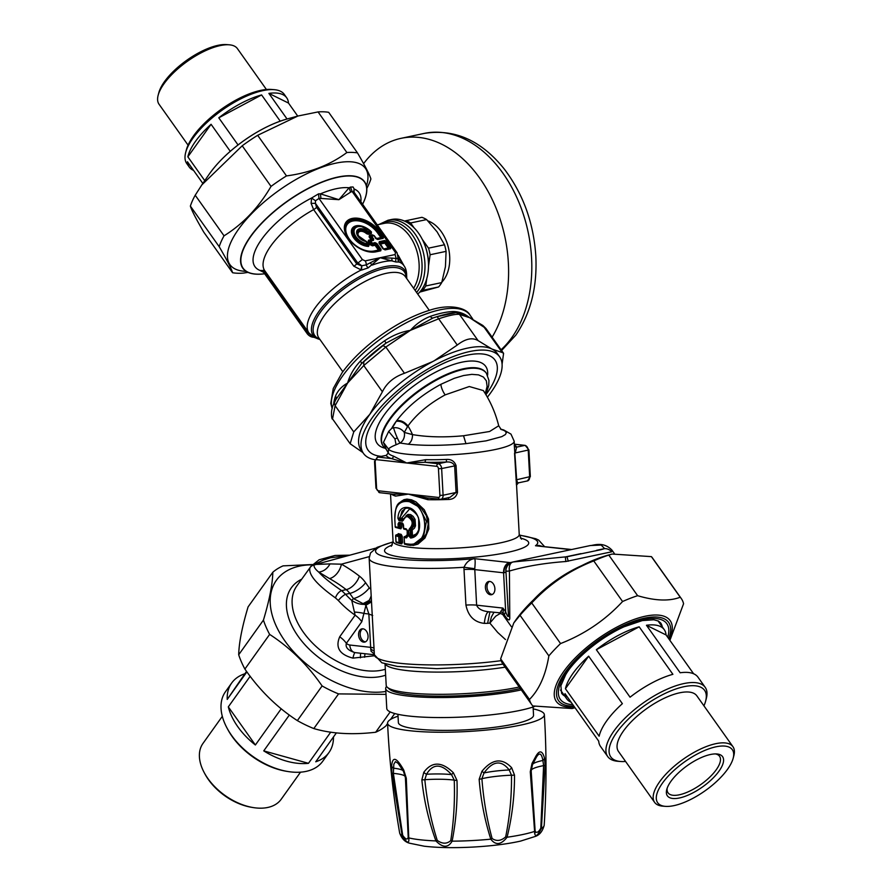 <?xml version="1.0" encoding="UTF-8"?>
<svg xmlns="http://www.w3.org/2000/svg" width="892" height="892" viewBox="0 0 892 892"><rect width="100%" height="100%" fill="white"/><g stroke="black" fill="none" stroke-linecap="round" stroke-linejoin="round"><path stroke-width="1.34" d="M521.263 689.884A78.507 12.633 176.9 0 1 435.564 697.533A78.507 12.633 176.9 0 1 385.69 688.49A78.507 12.633 176.9 0 1 386.57 686.439M534.609 706.464A78.507 12.633 176.9 0 1 446.758 717.525A78.507 12.633 176.9 0 1 386.771 708.493L385.69 688.49M533.093 706.988L533.539 715.261A67.681 10.894 176.9 0 1 466.549 729.801A67.681 10.894 176.9 0 1 398.378 722.587L397.932 714.302M492.105 838.48C486.865 819.28 483.464 799.343 481.903 778.694A36.093 5.809 176.9 0 1 511.495 775.193A4.516 0.747 -178.9 0 0 514.506 775.103C514.595 796.01 512.12 816.715 507.069 837.242L505.675 836.874C501.014 840.978 496.487 841.513 492.105 838.48A4.516 1.528 -20.9 0 1 490.801 839.171C495.64 845.538 501.059 844.902 507.069 837.242A72.375 11.652 176.9 0 0 534.598 831.4L534.698 833.563A4.516 3.992 -26.7 0 0 535.367 831.656L535.111 830.642A4.516 2.185 -7.7 0 1 534.598 831.4L530.283 771.758L532.011 763.441L536.003 756.026C539.571 749.949 542.392 750.607 544.488 758.01L545.112 765.303L541.422 828.434A4.516 0.569 -171.6 0 0 540.808 828.155L543.607 765.615L545.123 765.303M533.193 708.872A78.507 12.633 176.9 0 1 544.354 714.659A78.507 12.633 176.9 0 1 534.509 721.45A78.507 12.633 176.9 0 1 446.602 732.209A78.507 12.633 176.9 0 1 387.574 723.156A78.507 12.633 176.9 0 1 397.419 716.399A78.507 12.633 176.9 0 1 398.033 716.187M479.16 779.285L481.948 771.268L484.033 772.94L481.903 778.694A4.516 0.97 -6 0 1 479.16 779.285C480.81 800.024 484.69 819.982 490.801 839.171A72.375 11.652 176.9 0 1 452.11 841.167C448.13 848.002 442.744 847.913 435.932 840.922C428.729 821.041 424.023 800.704 421.849 779.887A4.516 0.736 -7.3 0 0 424.826 779.675A36.093 5.809 176.9 0 1 454.251 780.121C454.965 800.804 453.794 820.974 450.75 840.621C446.803 844.077 442.309 844.01 437.258 840.409C431.003 820.64 426.855 800.392 424.826 779.675L426.51 774.245C433.055 763.307 441.406 763.429 451.53 774.624L454.251 780.121A4.516 0.97 179.7 0 0 456.994 780.433C457.629 801.206 456.002 821.443 452.11 841.167A4.516 1.561 -165.7 0 1 450.75 840.621M534.698 833.563C535.49 837.298 537.731 835.592 541.422 828.434A72.375 11.652 176.9 0 0 544.187 825.212C542.548 831.467 539.426 835.258 534.821 836.573L520.616 841.089C507.593 843.999 491.849 845.984 473.396 847.043C454.218 848.058 437.827 847.779 424.213 846.207L410.331 843.364C405.436 842.461 401.879 839.015 399.672 833.039A72.375 11.652 176.9 0 0 402.147 835.626L391.911 773.219L391.655 765.905C392.547 755.959 396.572 757.353 403.742 770.064L406.284 778.17L408.759 837.9C409.372 844.222 407.165 843.453 402.147 835.626A4.516 0.602 -14.1 0 1 402.693 835.291L393.372 773.375L393.829 764.21L395.446 761.623L398.155 763.362L403.463 771.335M405.403 777.69L408.213 837.198C407.421 840.141 405.581 839.506 402.693 835.291M544.488 758.01A4.516 3.557 166.7 0 1 542.894 760.463L543.607 765.615A36.093 5.809 176.9 0 0 531.175 770.331M532.457 764.779L536.025 757.865C539.225 752.023 541.511 752.893 542.894 760.463A34.587 5.564 176.9 0 0 532.78 764.109M530.283 771.758A4.516 1.048 -2.9 0 0 531.197 771.067A4.516 1.048 -2.9 0 0 531.186 771.011L532.323 765.057A4.516 1.907 24.5 0 0 532.413 764.923A4.516 1.907 24.5 0 0 532.011 763.441M535.367 831.656C536.917 833.161 538.723 831.991 540.808 828.155M535.111 830.642L531.186 771.123M437.258 840.409L435.932 840.922A72.375 11.652 176.9 0 1 408.759 837.9A4.516 2.185 -179.2 0 1 408.213 837.198M514.506 775.103L511.673 767.756A4.516 2.319 136.3 0 1 509.198 769.963A34.587 5.564 176.9 0 0 484.033 772.94C492.919 760.764 501.304 759.772 509.198 769.963L511.495 775.193C511.729 795.987 509.789 816.548 505.675 836.874M453.37 772.751L451.53 774.624A34.587 5.564 176.9 0 0 426.51 774.245A4.516 2.397 37 0 1 423.812 772.294C431.984 761.277 441.841 761.422 453.37 772.751L456.994 780.433M421.849 779.887L423.812 772.294M406.284 778.17A4.516 1.048 176.5 0 1 405.392 777.601A4.516 1.048 176.5 0 1 405.403 777.512M403.742 770.064A4.516 1.962 150.3 0 0 403.541 771.524A4.516 1.962 150.3 0 0 403.675 771.714M391.655 765.905A4.516 3.568 5.2 0 0 393.45 768.19A34.587 5.564 176.9 0 1 402.95 770.51M391.911 773.219L393.372 773.375A36.093 5.809 176.9 0 1 405.258 776.441M481.948 771.268C492.25 758.813 502.151 757.643 511.673 767.756M374.506 655.765L352.92 658.118C339.573 654.628 335.169 647.525 339.696 636.799A18.052 11.094 35.5 0 1 346.375 643.31L361.806 621.702A18.052 11.094 35.5 0 0 355.127 615.179L351.76 600.439A56.397 34.677 -144.5 0 1 345.561 594.295A6.768 1.762 137.7 0 0 338.358 600.528L335.492 597.941C316.548 584.394 308.052 574.303 310.003 567.68L296.813 585.955A63.165 38.835 -144.5 0 0 303.559 632.484A63.165 38.835 -144.5 0 0 356.287 668.889A63.165 38.835 -144.5 0 0 385.333 669.256M406.797 515.565L411.045 516.189L414.245 520.716L414.334 525.667L411.301 529.313A0.903 0.624 -111.3 0 1 412.182 530.038L414.457 528.153L415.516 525.867L415.092 519.501L413.174 516.412L410.666 514.606L407.956 514.405L405.994 515.821M412.238 536.716A0.903 0.624 80.1 0 0 412.483 535.791L411.245 535.858L410.933 530.104L412.182 530.038L412.483 535.791L416.252 533.929M411.937 536.817A0.903 0.624 78 0 1 411.245 535.858L408.982 536.137L410.654 538.043L411.089 537.017L410.242 536.07L410.331 529.525L409.45 528.8C413.654 524.128 412.963 520.036 407.354 516.557L404.99 517.237L402.448 521.207A0.903 0.702 -81.2 0 1 403.117 520.192L403.217 520.192M409.74 508.819L401.4 518.375L399.315 518.397L405.28 508.273L407.265 508.161M405.748 508.195L401.969 511.216L400.006 518.252A0.903 0.624 78 0 0 400.686 519.378A0.903 0.758 101.4 0 0 401.4 518.375A63.165 10.169 -3.1 0 0 403.563 518.776M385.032 663.893L386.203 685.335A77.827 12.533 -3.1 0 0 387.351 687.319A77.827 12.533 -3.1 0 0 440.715 694.322A77.827 12.533 -3.1 0 0 519.233 687.018M387.351 687.319L389.692 689.36A75.575 12.165 -3.1 0 0 443.279 696.161A75.575 12.165 -3.1 0 0 520.281 688.501M407.544 508.195L407.399 508.195C406.139 506.377 417.991 512.755 418.671 518.932L418.705 529.77C417.032 533.806 414.59 536.203 411.357 536.962L411.613 536.906M397.91 518.263L398.992 520.593L399.705 519.59L399.315 518.397L397.91 518.263C398.434 510.837 401.422 507.225 406.863 507.437C420.768 507.704 425.105 536.583 410.654 538.043M409.45 528.8L408.67 530.383L410.933 530.104A0.903 0.624 -102 0 1 411.301 529.313L410.331 529.525C415.036 524.184 414.245 519.512 407.967 515.531L406.774 515.565L403.117 520.192A65.417 10.526 -3.1 0 1 399.705 519.59L400.686 519.378A64.068 10.314 -3.1 0 0 403.284 519.858L403.463 520.181M310.003 567.68A6.768 6.556 -157.7 0 1 314.051 564.959C313.75 566.944 315.322 569.319 318.767 572.106C323.105 577.013 330.72 583.178 341.636 590.615L345.561 594.295L349.753 593.403A18.052 12.399 -102 0 0 346.207 589.645L341.636 590.615A6.768 3.312 123.9 0 0 335.492 597.941M362.732 628.793A6.768 4.65 -102 0 0 361.305 630.053A6.768 4.65 -102 0 0 360.725 637.345A6.768 4.65 -102 0 0 365.497 641.827M501.159 660.66A87.985 14.16 176.9 0 1 374.372 654.761L355.027 652.609A18.052 1.907 -82.3 0 0 352.92 658.118M349.798 645.028A9.02 6.389 -83.7 0 0 355.027 652.609C348.07 650.48 345.193 647.38 346.375 643.31A9.02 6.199 -102 0 0 349.798 645.028L370.659 647.347L371.027 651.193L374.339 654.081M348.248 555.605L330.62 557.756L323.35 560.042L315.634 563.8A13.536 5.475 -102.8 0 0 317.206 564.023M361.806 621.702L365.976 605.189L353.433 598.588L349.753 593.403A13.536 5.24 144.6 0 0 365.575 582.677A31.588 21.698 -102 0 0 359.365 576.098A13.536 7.638 127.7 0 1 346.207 589.645A178.199 122.438 -102 0 0 329.505 578.573L318.767 572.106C323.562 571.471 327.319 568.739 330.029 563.9L316.114 564.435A13.547 12.154 -128.4 0 1 314.051 564.959L315.634 563.8M360.558 653.234L360.424 657.85M329.505 578.573A13.536 8.429 119.2 0 0 341.402 564.179L369.21 556.641M371.462 601.052A13.536 11.306 -156.5 0 1 364.07 604.363A18.052 14.227 33.7 0 1 351.76 600.439L353.433 598.588A13.536 5.24 144.6 0 0 369.255 587.861L365.575 582.677M371.262 597.261L368.998 600.506A9.02 0.68 55.6 0 1 369.589 601.777L363.077 603.628L368.998 600.506A13.536 9.589 96.3 0 0 371.183 595.711M371.518 601.888L365.976 605.189L368.853 613.997L364.103 613.462A18.052 4.259 1.3 0 0 354.537 612.068M359.699 630.388A6.768 4.65 -102 0 0 359.331 638.237A6.768 4.65 -102 0 0 364.716 642.095A6.768 4.65 -102 0 0 367.861 634.513A6.768 4.65 -102 0 0 361.907 628.86A6.768 4.65 -102 0 0 359.699 630.388M388.299 452.913L388.533 449.155C389.18 447.962 391.7 446.502 396.07 444.762L394.955 438.953L388.678 431.427L391.633 428.461A12.243 4.739 -35.4 0 1 392.168 428.182L396.215 421.314C400.452 420.812 404.232 422.585 407.544 426.621A44.678 18.531 -34.8 0 1 407.967 425.986C416.575 414.133 428.963 403.764 445.141 394.888L469.281 386.526L483.308 390.551C490.377 401.199 495.517 412.94 498.717 425.774L489.608 431.494L463.539 435.753C444.428 437.537 427.413 437.147 412.483 434.594L404.288 432.43L407.544 426.621M393.606 427.803A9.02 6.846 -154.7 0 1 404.288 432.43A9.02 7.504 -83 0 1 404.477 433.768A9.02 7.504 -83 0 1 400.017 443.034A9.02 0.847 -112.3 0 1 397.308 437.894A9.02 0.847 -112.3 0 1 393.606 427.803A9.02 6.846 -154.7 0 0 392.168 428.182M409.172 544.834A65.417 10.526 -3.1 0 1 405.247 544.321A0.903 0.691 -81.7 0 1 404.5 543.562L404.176 537.564A66.32 10.682 -3.1 0 0 406.562 537.887L407.711 536.259L407.41 530.695L406.072 528.766L406.785 529.525M406.473 529.491A65.417 10.526 -3.1 0 1 404.433 529.212A0.903 0.691 -81.7 0 1 403.686 528.443L403.485 524.886L402.259 522.935L403.017 523.704M402.259 522.935A66.32 10.682 -3.1 0 1 398.936 522.344L399.46 523.872L398.055 523.916L398.936 522.344L399.75 523.113A65.417 10.526 -3.1 0 0 402.649 523.637M404.489 543.384L404.5 543.562A66.32 10.682 -3.1 0 0 408.77 544.109L408.848 544.12C431.516 546.974 429.074 501.75 406.54 501.438C398.077 501.382 394.197 507.738 394.888 520.493L395.223 526.715A66.32 10.682 -3.1 0 0 398.245 527.473L398.055 523.916M406.562 537.887L407.733 536.047M317.452 563.956L375.61 548.179M330.029 563.9L341.402 564.179A191.735 131.737 -102 0 1 359.365 576.098M500.523 613.295L495.762 616.138L489.864 623.095A87.985 14.16 176.9 0 1 487.623 623.341L484.289 623.374C474.299 622.226 468.188 616.127 465.936 605.088L464.007 569.509A19.97 19.657 -26.9 0 1 464.018 567.279C466.338 562.105 469.85 559.228 474.555 558.671A81.217 13.068 176.9 0 1 387.998 557.433A81.217 13.068 176.9 0 1 393.093 542.068M493.934 612.336L491.392 616.952L489.864 623.095L497.703 632.45L505.485 639.564M369.589 601.777L371.429 600.439M370.626 649.064L374.183 651.127M465.936 605.088A13.536 2.174 -3.1 0 1 476.618 605.166L476.618 605.166C478.168 608.924 482.282 611.132 488.983 611.778L499.966 612.826L502.965 608.088L505.697 611.934A9.02 3.49 144.6 0 0 504.515 615.19C508.206 620.721 509.956 621.389 509.767 617.208A9.02 6.723 -3.9 0 1 508.362 613.964L508.362 614.019M498.829 612.882C501.884 613.897 503.434 614.789 503.489 615.58L511.384 626.708M503.278 615.246C503.924 616.461 503.935 615.881 503.3 613.495A6.768 5.464 -17.7 0 0 501.003 611.823M504.515 615.19L503.3 613.495L502.965 608.088L476.618 605.166L474.745 568.706L464.018 567.279A87.985 14.16 176.9 0 1 369.154 558.269L374.372 654.761L381.832 662.767L397.308 666.424L436.89 668.666L483.787 666.391L502.988 664.15M489.563 581.417A6.768 4.65 -102 0 0 488.136 582.677A6.768 4.65 -102 0 0 487.556 589.969A6.768 4.65 -102 0 0 492.328 594.451M505.931 571.248L508.362 613.964A9.02 6.723 -3.9 0 1 508.351 613.819L505.931 571.248C505.418 567.301 507.76 564.212 512.956 561.982A9.02 5.464 76.7 0 0 512.867 562.005A9.02 9.02 0 0 0 505.931 571.248L509.421 571.036L509.767 617.208M596.514 550.331L604.598 548.613A9.02 8.842 21.6 0 1 611.678 551.802L565.862 561.514L565.327 556.942L581.027 553.609M611.678 551.802L612.001 550.197C603.126 540.797 592.946 545.748 590.381 545.536L601.197 545.045L604.598 548.613L601.063 549.673L566.977 556.742L512.956 561.982M590.381 545.536L512.867 562.005A9.02 5.464 76.7 0 0 509.421 571.036C525.756 566.23 544.566 563.053 565.862 561.514M391.633 428.461A58.649 22.713 144.6 0 1 396.215 421.314A56.887 21.932 -35.5 0 1 396.762 420.567C407.432 406.596 422.161 394.498 440.949 384.274L454.284 378.308L463.606 375.521L471.823 374.361L478.525 374.874L483.442 377.06L486.363 380.839L487.11 386.392L485.259 393.595M394.955 438.953L397.308 437.894M395.713 535.713L395.713 535.836A66.32 10.682 -3.1 0 0 398.735 536.594A0.903 0.769 -77.7 0 1 399.46 535.59A65.417 10.526 -3.1 0 1 396.483 534.843A0.903 0.624 -102 0 0 396.07 535.022M396.037 541.712L395.713 535.836A0.903 0.814 -73.8 0 1 396.483 534.843L397.509 534.62A64.068 10.314 -3.1 0 0 400.452 535.378L400.831 536.404L400.151 536.549A0.903 0.624 -102 0 0 399.46 535.59L400.452 535.378A0.903 0.769 -77.5 0 0 401.188 534.375L402.225 536.348L402.56 542.358L401.701 543.93A0.903 0.769 -77.5 0 0 400.987 543.15M400.229 523.247A0.903 0.624 -102 0 0 400.151 523.727L399.46 523.872L399.649 527.428L398.245 527.473A0.903 0.769 -77.7 0 0 398.824 528.242A0.903 0.903 0 0 0 399.203 528.242A0.903 0.624 -102 0 0 399.649 527.428L400.341 527.284L400.887 528.811L401.735 527.239L400.341 527.284L400.887 528.811A63.165 10.169 -3.1 0 1 397.977 528.075L397.865 528.019M406.54 501.438L407.131 500.412L403.697 500.535C398.055 503.188 395.267 503.344 394.799 520.437L394.888 520.493M407.131 500.412L419.084 507.035L426.421 521.385L423.522 536.649L413.063 544.678L409.406 544.878L408.848 544.12M405.436 536.928L406.451 535.323L405.358 537.129L405.793 536.337L404.823 536.549A0.903 0.624 -102 0 0 404.266 537.04M489.92 611.89L487.623 623.341M486.541 583.011A6.768 4.65 -102 0 0 486.162 590.861A6.768 4.65 -102 0 0 491.548 594.719A6.768 4.65 -102 0 0 494.692 587.137A6.768 4.65 -102 0 0 488.749 581.484A6.768 4.65 -102 0 0 486.541 583.011M508.351 613.819C508.585 617.866 507.704 617.231 505.697 611.934L503.579 572.798A9.02 1.45 176.9 0 1 503.913 572.831C504.025 567.357 506.11 563.945 510.179 562.618L512.164 562.205M506.054 571.404L505.92 569.219L507.258 566.063M448.319 497.602L448.62 499.453C453.392 499.33 456.347 496.955 457.507 492.295L456.08 492.473L449.969 497.368L440.86 499.297A4.516 3.1 -102 0 1 440.157 499.33A2.252 1.594 -83.7 0 1 439.767 499.342A2.252 1.594 -83.7 0 1 438.44 497.446A2.252 1.55 -102 0 0 439.901 495.394L443.09 495.238L441.64 468.556L438.451 468.724A2.252 1.55 -102 0 0 436.757 466.326L406.685 462.993L425.707 459.681L424.915 462.279L406.685 462.993L391.421 458.566L378.108 457.094A4.516 3.1 -102 0 0 377.416 457.128L374.517 461.487L375.956 488.169L376.602 488.381A2.252 1.55 -102 0 0 378.308 490.778L408.369 494.112L426.844 497.859M424.503 497.658L440.86 499.297A4.516 3.1 -102 0 0 443.09 495.238L456.08 492.473L454.641 465.802C453.225 462.903 450.482 461.643 446.401 462.023L438.24 463.762A2.252 1.594 96.3 0 0 436.757 466.326M438.44 497.446L408.369 494.112L395.546 496.108L393.35 494.146L408.369 494.112L427.881 499.698A2.252 0.925 91.1 0 0 427.324 497.97M386.526 455.199L388.31 452.857L386.269 455.366L377.416 457.128M500.735 429.219L504.749 430.791L506.344 432.754L505.374 434.56L501.817 436.634L486.095 440.86L465.936 443.647C443.87 445.688 424.648 445.877 408.268 444.216L400.017 443.034L396.07 444.762M500.602 429.097L503.735 429.977L510.982 434.114L514.171 441.161A63.165 10.169 176.9 0 1 455.355 454.507A63.165 10.169 176.9 0 1 388.533 449.155L383.437 442.421L388.678 431.427M486.24 373.046A63.165 24.452 144.6 0 0 486.051 372.778L486.43 373.313A63.165 24.452 144.6 0 0 420.768 389.927A63.165 24.452 144.6 0 0 383.415 446.435L386.314 449.412L383.437 442.421M397.408 535.334L397.509 534.62L397.408 535.334M402.225 536.348L400.831 536.404L401.155 542.403L400.151 543.306M396.907 542.626A0.903 0.814 -73.8 0 1 396.037 541.834A66.32 10.682 -3.1 0 0 399.058 542.592A0.903 0.769 -77.7 0 0 399.884 543.373A0.903 0.624 -102 0 0 400.475 542.548L401.155 542.403L400.876 543.161M403.697 500.535L407.599 500.156L411.914 501.192L420.4 506.901L426.309 515.576L428.205 524.072L426.387 533.449L424.436 536.962L420.422 541.321L413.074 544.666L405.068 544.332A0.903 0.903 0 0 1 404.299 543.484L404.176 537.564A0.903 0.691 98.3 0 1 404.823 536.549A65.417 10.526 -3.1 0 0 407.176 536.861L407.321 536.839M474.745 568.706C475.347 562.573 475.28 559.228 474.555 558.671L509.51 562.54A9.02 6.389 96.3 0 0 503.579 572.798L474.689 569.598A13.536 2.174 -3.1 0 0 464.007 569.509M505.797 572.151L503.913 572.831M510.926 562.707L510.179 562.618A18.052 2.91 176.9 0 0 509.51 562.54M519.3 535.233A81.217 13.068 176.9 0 1 535.49 545.748L538.835 545.425L541.767 546.205M571.571 549.517A9.02 6.389 96.3 0 0 570.445 549.617L535.49 545.748L571.616 549.517M514.338 444.171L525.187 445.376L528.9 449.902L515.23 452.946L516.658 447.126A65.417 10.526 -3.1 0 0 514.383 445.097M518.587 482.695C517.906 483.464 517.26 482.438 516.669 479.628L514.283 445.052M446.457 459.436L446.401 462.023A65.417 10.526 -3.1 0 1 424.915 462.279L438.24 463.762A4.516 3.1 -102 0 1 441.64 468.556L456.068 465.624C454.418 461.175 451.207 459.112 446.457 459.436A63.165 10.169 -3.1 0 1 425.707 459.681M376.625 459.659L406.685 462.993L393.372 456.091A2.252 2.052 -72.1 0 1 391.421 458.566A65.417 10.526 -3.1 0 1 386.269 455.366L378.108 457.094A2.252 1.594 96.3 0 0 376.625 459.659A2.252 1.55 -102 0 0 375.164 461.71L374.517 461.487M397.598 535.167L398.278 533.628A0.903 0.814 -73.5 0 1 397.509 534.62M401.701 543.93A63.165 10.169 -3.1 0 1 398.791 543.195L398.691 543.139M406.083 529.469A0.903 0.702 -81.6 0 1 406.15 529.759L405.525 529.391M401.077 501.527L404.02 499.654L406.997 499.096L411.591 499.832L415.973 501.895L424.257 509.745L428.55 519.099L428.818 528.978L425.005 537.987L417.935 544.12L413.041 545.458L410.42 544.655M406.908 544.577A0.903 0.702 -81.6 0 1 406.964 544.878L406.351 544.51M514.416 445.688A2.252 2.219 157.8 0 0 514.45 445.755L514.45 445.755A2.252 2.219 157.8 0 0 516.658 447.126L524.819 445.398L514.338 444.238M514.171 441.161L514.45 446.134M516.457 485.07L514.561 453.214M596.358 649.711A59.786 23.147 -35.4 0 1 639.174 626.82L596.358 649.711L630.064 697.198A59.786 23.147 144.6 0 1 672.891 674.319L639.174 626.82M646.455 625.281A59.786 23.147 -35.4 0 1 664.272 629.685A59.786 23.147 -35.4 0 1 666.045 634.937L646.455 625.281L680.161 672.769A59.786 23.147 144.6 0 1 697.979 677.173L705.204 687.342A59.786 23.147 144.6 0 0 683.852 683.573A59.786 23.147 144.6 0 0 626.541 716.666A59.786 23.147 144.6 0 0 607.708 756.55A59.786 23.147 144.6 0 0 617.844 761.277L620.497 761.489A57.523 22.278 -35.4 0 1 644.771 705.483A57.523 22.278 -35.4 0 1 705.65 701.056A57.523 22.278 -35.4 0 1 703.933 705.817M571.148 702.294A59.786 23.147 -35.4 0 1 566.777 698.893A59.786 23.147 -35.4 0 1 565.004 693.63L598.71 741.129A59.786 23.147 144.6 0 0 600.483 746.381L607.708 756.55M565.428 688.713A59.786 23.147 -35.4 0 1 588.653 656.178L565.428 688.713L599.134 736.201A59.786 23.147 144.6 0 1 622.371 703.665L588.653 656.178M666.045 634.937L693.608 673.761M705.65 701.056L706.319 698.469A59.786 23.147 144.6 0 0 705.204 687.342M625.571 761.445A57.523 22.278 -35.4 0 1 620.497 761.489M654.594 802.343L618.479 751.465A48.045 18.609 -35.4 0 1 633.621 719.398A48.045 18.609 -35.4 0 1 679.682 692.805A48.045 18.609 -35.4 0 1 696.842 695.838L732.968 746.716A48.045 18.609 144.6 0 0 715.797 743.683A48.045 18.609 144.6 0 0 669.736 770.287A48.045 18.609 144.6 0 0 654.594 802.343A48.045 18.609 144.6 0 0 662.745 806.145L665.399 806.357A45.793 17.729 -35.4 0 1 684.721 761.768A45.793 17.729 -35.4 0 1 733.179 758.233A45.793 17.729 -35.4 0 1 673.995 805.621A45.793 17.729 -35.4 0 1 665.399 806.357M715.429 753.918A31.588 12.232 -35.4 0 1 719.532 756.249A31.588 12.232 -35.4 0 1 716.231 769.774A31.588 12.232 -35.4 0 1 689.728 791.092A31.588 12.232 -35.4 0 1 668.03 792.81A31.588 12.232 -35.4 0 1 667.183 788.171M670.929 781.325A33.84 13.101 144.6 0 0 666.759 789.52A33.84 13.101 144.6 0 0 702.573 786.911A33.84 13.101 144.6 0 0 716.845 753.963A33.84 13.101 144.6 0 0 670.929 781.325M733.179 758.233L733.86 755.658A48.045 18.609 144.6 0 0 732.968 746.716M333.463 736.97A59.786 36.75 -144.5 0 1 328.981 752.502A59.786 36.75 -144.5 0 1 315.757 761.779L336.395 732.867M227.226 699.428A59.786 36.75 -144.5 0 1 231.675 683.027A59.786 36.75 -144.5 0 1 244.899 673.75L227.226 699.428L246.894 671.866M308.476 763.318A59.786 36.75 -144.5 0 1 263.742 750.874L308.476 763.318L330.72 732.165M263.742 750.874L289.342 715.027M228.319 706.865L255.38 744.987A59.786 36.75 -144.5 0 1 228.319 706.865L250.161 676.27M281.225 708.761L255.38 744.987M244.899 673.75L246.571 671.42M328.981 752.502L322.781 761.188A59.786 36.75 -144.5 0 1 306.034 771.402A59.786 36.75 -144.5 0 1 287.949 771.524A59.786 36.75 -144.5 0 1 227.003 728.017A59.786 36.75 -144.5 0 1 225.475 691.724L231.675 683.027M227.003 728.017L227.75 729.411A57.523 35.368 35.5 0 0 286.399 771.279L287.949 771.524M204.212 772.606L204.948 773.988A45.793 28.154 35.5 0 0 251.644 807.316L253.194 807.572A48.045 29.547 -144.5 0 1 204.212 772.606A48.045 29.547 -144.5 0 1 202.975 743.426L222.32 716.332M300.526 772.171L281.192 799.265A48.045 29.547 -144.5 0 1 267.723 807.472A48.045 29.547 -144.5 0 1 253.194 807.572M268.882 93.392A59.786 23.147 -35.4 0 1 286.7 97.797A59.786 23.147 -35.4 0 1 288.473 103.048L268.882 93.392L287.057 119.004M218.785 117.822A59.786 23.147 -35.4 0 1 261.601 94.931L218.785 117.822L238.041 144.95M193.575 170.405A59.786 23.147 -35.4 0 1 189.204 167.005A59.786 23.147 -35.4 0 1 187.431 161.742L202.83 183.44M211.081 124.289L187.855 156.825A59.786 23.147 -35.4 0 1 211.081 124.289L230.27 151.317M204.759 180.641L187.855 156.825M261.601 94.931L280.222 121.167M288.473 103.048L297.727 116.083M189.204 167.005L186.796 163.604A59.786 23.147 -35.4 0 1 185.681 152.487A59.786 23.147 -35.4 0 1 262.939 90.627A59.786 23.147 -35.4 0 1 274.156 89.668A59.786 23.147 -35.4 0 1 284.292 94.396L286.7 97.797M274.156 89.668L271.502 89.456A57.523 22.278 144.6 0 0 260.698 90.382A57.523 22.278 144.6 0 0 186.35 149.901L185.681 152.487M188.067 145.14L159.032 104.241A48.045 18.609 -35.4 0 1 158.14 95.299A48.045 18.609 -35.4 0 1 220.235 45.581A48.045 18.609 -35.4 0 1 229.255 44.812A48.045 18.609 -35.4 0 1 237.406 48.614L266.429 89.512M229.255 44.812L226.601 44.6A45.793 17.729 144.6 0 0 218.005 45.336A45.793 17.729 144.6 0 0 158.821 92.712L158.14 95.299M386.013 694.366L338.559 693.898A91.675 56.363 -144.5 0 1 330.274 690.23A91.675 56.363 -144.5 0 1 322.112 685.948C307.472 664.774 289.978 647.592 269.64 634.402A91.675 56.363 -144.5 0 1 263.441 620.096C269.417 600.149 272.551 584.193 272.829 572.229L248.088 606.883C242.111 626.831 238.978 642.786 238.699 654.761A91.675 56.363 35.5 0 0 244.899 669.067C259.539 690.241 277.022 707.423 297.359 720.613A91.675 56.363 35.5 0 0 305.532 724.895A91.675 56.363 35.5 0 0 313.817 728.563C331.59 733.782 352.206 734.997 375.677 732.243A91.675 56.363 35.5 0 0 385.935 725.876L387.585 723.557M312.1 564.826A83.09 51.078 35.5 0 0 271.045 610.117A83.09 51.078 35.5 0 0 333.63 681.555A83.09 51.078 35.5 0 0 385.857 691.467M272.829 572.229A91.675 56.363 -144.5 0 1 283.087 565.862L312.367 564.547M394.743 713.522L390.506 719.476M375.677 732.243L390.194 711.905M338.559 693.898L313.817 728.563M297.359 720.613L322.112 685.948M269.64 634.402L244.899 669.067M238.699 654.761L263.441 620.096M575.006 707.735L572.084 708.538L532.792 705.951A91.675 35.502 -35.4 0 1 531.755 704.658A91.675 35.502 -35.4 0 1 529.458 699.462C539.236 689.605 545.703 675.077 548.859 655.876A91.675 35.502 -35.4 0 1 560.566 643.556C584.55 634.212 605.222 620.208 622.571 601.52A91.675 35.502 -35.4 0 1 637.624 595.689C655.141 600.873 669.346 601.386 680.228 597.227A91.675 35.502 -35.4 0 1 681.265 598.521A91.675 35.502 -35.4 0 1 682.291 600.204A91.675 35.502 -35.4 0 1 683.573 603.728L669.903 640.367M513.781 622.962L514.996 621.189A83.09 32.168 -35.4 0 1 607.998 555.17L612.113 554.043L608.801 555.08A91.675 35.502 144.6 0 0 593.749 560.912C569.765 570.256 549.093 584.271 531.743 602.959A91.675 35.502 144.6 0 0 520.036 615.279L513.781 622.962L500.635 658.853A91.675 35.502 144.6 0 0 502.932 664.061L531.755 704.658M681.265 598.521L652.453 557.924A91.675 35.502 144.6 0 0 651.405 556.63L612.113 554.043M680.228 597.227L651.405 556.63M608.801 555.08L637.624 595.689M622.571 601.52L593.749 560.912M500.635 658.853L529.458 699.462M548.859 655.876L520.036 615.279M531.743 602.959L560.566 643.556M397.966 258.647A4.516 4.282 -176.8 0 0 399.137 262.025L395.948 261.992L380.115 257.721L368.14 267.89L361.483 270.098L353.823 266.195A4.516 1.751 -35.4 0 0 356.722 263.909L362.375 259.561L365.14 260.899A4.516 3.1 78 0 1 366.233 264.891A4.516 2.208 -130.3 0 0 368.14 267.89M310.862 335.136L311.62 336.094A4.516 2.33 129 0 1 311.877 336.005M307.439 334.021L307.584 332.56L313.382 337.031M406.562 273.075L406.752 278.605M397.955 259.472L398.088 258.067A4.516 4.293 -167.5 0 0 399.036 262.125M398.088 258.067L396.171 258.546A4.516 3.334 -64 0 0 395.948 261.992M370.358 262.683A4.516 2.754 -130.4 0 0 372.232 265.091A58.203 22.534 -35.4 0 1 392.268 260.843A4.516 2.988 -71.8 0 1 391.945 258.1L380.115 257.721L366.233 264.891L361.817 265.76L361.483 270.098M365.14 260.899L395.078 254.555L396.171 258.546L391.945 258.1M353.823 266.195L313.649 209.62L311.096 203.331L311.587 198.013L315.5 200.756L315.422 203.343L357.502 262.627L361.817 265.76L360.914 270.131A58.203 22.534 144.6 0 0 308.911 332.906L313.616 337.176L319.916 339.451M397.943 259.093L399.137 262.025A58.203 22.534 144.6 0 1 403.831 265.526C406.038 268.392 406.919 272.361 406.473 277.423L406.384 278.081M264.723 270.666L259.906 270.41L265.493 273.275A4.516 3.501 103.2 0 0 263.385 270.165M354.068 192.237L354.146 188.993L353.622 191.602L397.085 252.826A4.516 1.751 144.6 0 0 395.479 252.547L352.084 191.423L350.545 187.064A130.332 82.399 -141.9 0 1 349.118 187.777L338.904 199.685L350.623 192.137L349.118 187.777A63.845 24.72 -35.4 0 0 320.451 193.854L338.904 199.685L320.942 198.425L320.451 193.854A130.355 81.93 -141.7 0 1 318.555 193.843L311.587 198.013A63.845 24.72 144.6 0 0 261.646 239.324A63.845 24.72 144.6 0 0 259.906 270.41L263.017 271.647M361.372 265.805L356.722 263.909L316.56 207.323L315.422 203.343L311.096 203.331M398.178 255.246L404.043 265.827M350.545 187.064L353.087 186.985L354.146 188.993A63.845 24.72 144.6 0 1 360.87 201.614A63.845 24.72 144.6 0 1 360.847 201.782M263.575 271.547L262.259 271.458L264.144 272.696M315.5 200.756L318.979 198.448L318.555 193.843M350.623 192.137A136.61 83.993 -144.5 0 0 352.084 191.423L354.079 192.583M362.598 204.246A74.672 28.912 144.6 0 0 366.668 192.137A74.672 28.912 144.6 0 0 364.572 181.778A74.672 28.912 144.6 0 0 286.956 201.425A74.672 28.912 144.6 0 0 242.791 268.224A74.672 28.912 144.6 0 0 264.668 273.766M416.586 292.453A40.608 27.897 -102 0 0 403.964 223.346A40.608 27.897 -102 0 0 388.009 220.246L391.51 219.51A40.608 27.897 78 0 1 423.009 240.84A40.608 27.897 78 0 1 428.483 266.675A40.608 27.897 78 0 1 417.746 294.092M368.775 244.865L368.452 245.746L367.627 243.75A11.284 6.935 -144.5 0 1 354.146 230.337A11.284 6.935 -144.5 0 1 370.102 231.139L370.436 231.061A1.349 0.792 139.5 0 1 370.514 231.128A1.349 0.792 139.5 0 1 370.436 232.121A1.349 0.925 -102 0 0 370.102 231.139L367.95 231.597L367.326 232.255L368.273 232.578A1.349 0.925 -102 0 0 367.95 231.597A8.407 5.174 -144.5 0 0 356.666 231.552A8.407 5.174 -144.5 0 0 366.01 241.476L367.627 243.75A1.349 0.747 -85.6 0 1 367.749 244.743A12.243 7.526 -144.5 0 1 353.533 234.139A12.243 7.526 -144.5 0 1 361.059 226.155A12.243 7.526 -144.5 0 1 370.392 231.017L360.58 226.077A12.934 7.95 35.5 0 0 352.775 234.886A12.934 7.95 35.5 0 0 368.452 245.746L368.173 243.929A1.349 1.349 0 0 0 368.117 243.839L366.01 241.476A1.349 0.669 99.3 0 0 365.608 241.007A7.459 4.583 -144.5 0 1 358.015 235.577A7.459 4.583 -144.5 0 1 359.353 229.935A7.459 4.583 -144.5 0 1 367.326 232.255A37.129 31.12 94.4 0 1 366.991 233.258L367.983 233.615A0.903 0.624 -102 0 0 368.206 234.261L371.328 233.604A0.903 0.624 78 0 1 371.117 232.946L370.436 231.061M366.478 241.531A1.349 1.349 99 0 0 365.608 241.007L358.015 235.577M390.584 248.723L385.076 249.894A1.349 0.925 -102 0 0 384.385 249.425L389.893 248.266A1.349 0.925 78 0 1 390.584 248.723L390.863 247.285L388.711 248.288L390.005 247.686L385.868 241.866L386.738 241.464L390.863 247.285M385.076 249.894L383.593 249.046M379.245 241.676L384.753 240.505A1.349 0.925 78 0 1 385.076 241.476L385.868 241.866L385.433 242.936L384.642 242.546L385.076 241.476L379.579 242.646A1.349 0.925 -102 0 0 379.245 241.676L378.966 243.115L379.579 242.646L383.56 249.002M374.06 235.711L372.878 235.142L374.06 235.711L372.878 235.142L369.845 235.778L371.529 239.993L372.711 239.959L370.091 240.517A1.349 0.925 78 0 1 370.782 240.985L368.742 241.409L371.016 244.609L371.451 243.538L374.941 242.591A1.349 0.925 -102 0 1 375.264 243.561L372.644 244.118L372.209 245.189A0.903 0.624 -102 0 0 372.421 245.835L375.041 245.278A0.903 0.624 78 0 1 374.83 244.631L375.264 243.561L376.056 243.94L375.621 245.01L370.436 244.876L368.173 241.676L368.909 240.55L370.091 240.517L369.924 241.386L372.644 244.118A1.349 0.925 -102 0 0 372.321 243.137L370.782 240.985L373.402 240.427A1.349 0.925 78 0 0 372.711 239.959L373.681 238.989L373.402 240.427M374.941 242.591L376.926 243.549L381.051 249.37L380.772 250.808L375.922 251.834A22.222 13.659 -144.5 0 1 348.281 238.476A22.222 13.659 -144.5 0 1 352.217 218.429A22.222 13.659 -144.5 0 1 379.858 231.786L383.504 236.904L383.214 238.342L377.717 239.513A1.349 0.925 -102 0 0 377.015 239.045L375.733 238.554L374.25 235.867A1.349 1.316 132.8 0 0 373.068 235.321L371.027 235.756L370.86 236.614L371.719 236.224L373.681 238.989M376.926 243.549L376.056 243.94L380.081 250.34L375.231 251.366A1.349 0.925 78 0 1 375.922 251.834M380.772 250.808A1.349 0.925 -102 0 0 380.081 250.34L378.899 250.373L379.011 249.793L381.051 249.37M383.214 238.342A1.349 0.925 -102 0 0 382.523 237.885L377.015 239.045L374.25 235.867L376.19 238.621M383.504 236.904L381.341 237.908L382.635 237.305L379 232.176L379.858 231.786M397.107 252.86A4.516 1.751 144.6 0 0 397.085 252.826L398.077 258.123M383.649 249.113A0.903 0.881 132.8 0 0 384.196 249.247L384.385 249.425M380.137 244.163L385.433 242.936L388.823 247.72L388.254 247.976L384.853 243.204A0.903 0.624 78 0 1 384.642 242.546L379.947 243.906M376.279 238.733A0.903 0.881 132.8 0 0 376.825 238.866L377.015 239.045M374.194 235.8L376.368 238.554L380.884 237.595L377.617 233.002L379 232.176A21.263 13.068 -144.5 0 0 353.812 219.198A21.263 13.068 -144.5 0 0 347.133 235.945A21.263 13.068 -144.5 0 0 368.809 251.421C359.376 249.347 352.15 244.196 347.133 235.945M368.173 241.676L368.452 240.238A0.903 0.624 78 0 0 368.909 240.55L371.529 239.993A0.903 0.624 78 0 1 371.072 239.68L372.823 239.39L370.86 236.614L369.11 236.915L369.388 235.477A0.903 0.624 78 0 0 369.845 235.778L371.027 235.756A1.349 0.925 78 0 1 371.719 236.224L373.759 235.789A1.349 0.925 -102 0 0 373.068 235.321L372.878 235.142A0.903 0.624 78 0 1 372.41 234.83L374.395 235.789M366.422 241.565L365.475 240.974A37.129 2.453 -136 0 0 365.597 241.007A1.349 1.349 0 0 1 366.489 241.554L368.095 243.817M371.117 232.946L371.161 231.942L371.117 232.946L367.983 233.615A43.084 30.529 96.3 0 0 368.273 232.578L370.436 232.121L371.117 232.946M368.797 244.899L365.475 240.974A6.757 4.159 35.5 0 1 365.374 240.963M368.206 234.261L366.545 233.671L366.991 233.258A6.757 4.159 35.5 0 0 359.688 230.816A6.757 4.159 35.5 0 0 358.138 235.8M371.206 231.976L371.418 231.92A13.57 8.34 35.5 0 0 355.562 225.966A13.57 8.34 35.5 0 0 353.332 237.339A13.57 8.34 35.5 0 0 368.574 246.404L369.11 244.943M368.452 245.746L368.574 246.404M428.483 266.675L428.506 265.916A38.356 26.347 -102 0 0 423.332 241.52L423.009 240.84M404.555 221.093L405.938 220.714A39.538 27.161 78 0 1 410.632 222.967L414.133 227.895M422.284 239.368L428.517 248.154A39.538 27.161 78 0 1 430.1 254.755L428.495 266.295M426.777 278.605L425.752 285.975A39.538 27.161 78 0 1 422.63 290.346L420.801 290.837M419.731 292.108L438.619 286.956A39.538 27.161 -102 0 0 441.73 282.586L445.442 266.652L446.089 251.366A39.538 27.161 -102 0 0 444.506 244.765L437.091 231.842L426.621 219.577A39.538 27.161 -102 0 0 421.927 217.325L405.938 220.714M438.619 286.956L422.63 290.346M425.752 285.975L441.73 282.586M428.517 248.154L444.506 244.765M426.621 219.577L410.632 222.967M446.089 251.366L430.1 254.755M492.116 337.154A118.034 81.105 -102 0 0 493.41 202.005A118.034 81.105 -102 0 0 401.077 138.327A118.034 81.105 -102 0 0 363.59 163.649M427.892 220.87A34.375 23.627 78 0 1 448.007 246.114A34.375 23.627 78 0 1 443.915 279.642A34.375 23.627 78 0 1 441.875 282.117M502.096 364.137L503.59 353.332L502.263 352.541L482.84 325.446L469.727 317.753A113.262 54.256 87.6 0 0 468.746 317.128L461.956 313.939M503.59 353.332L485.962 328.49L469.727 317.753L472.671 318.845L469.995 315.088C466.772 308.164 450.192 303.28 429.308 310.349C413.732 315.199 397.754 323.406 381.397 334.957C364.861 346.832 351.771 359.409 342.138 372.678L333.24 388.566L330.787 403.362L332.17 408.681M437.147 316.66L433.088 317.953A85.721 33.194 -35.4 0 1 440.235 315.723L442.41 315.132C454.296 312.033 456.202 312.702 456.592 312.757L459.48 314.397L478.112 340.632C472.437 337.198 465.479 338.681 457.262 345.048L437.147 316.66L455.255 312.824M454.418 312.724L453.091 311.531C458.711 311.553 463.885 313.348 468.601 316.905A76.902 50.041 -75.2 0 1 469.727 317.753L459.48 314.397C455.901 313.917 448.955 315.389 438.641 318.812L410.398 330.341L386.113 343.052L382.947 345.639L385.835 347.044L363.769 365.553L363.78 361.717L382.947 345.639M363.78 361.717L361.349 363.847A85.721 33.194 -35.4 0 1 386.113 343.052L384.563 340.811C392.759 335.336 401.367 331.846 410.398 330.341L385.835 347.044L404.455 373.28C393.985 376.892 386.626 383.069 382.4 391.789L363.769 365.553L347.612 383.025L335.86 399.538M334.377 402.916L335.124 405.682L353.745 431.918L350.155 443.737L362.877 452.578M336.273 398.568L335.626 395.803C337.89 390.506 341.881 386.247 347.612 383.025L335.124 405.682L332.526 418.894L350.155 443.737M374.74 459.681A83.469 32.313 -35.4 0 1 363.49 453.437A83.469 32.313 -35.4 0 1 412.851 378.777A83.469 32.313 -35.4 0 1 499.62 356.811A83.469 32.313 -35.4 0 1 487.389 397.174M485.928 394.688A77.827 30.138 144.6 0 0 481.825 353.923A77.827 30.138 144.6 0 0 415.806 379.356A77.827 30.138 144.6 0 0 366.634 435.697A77.827 30.138 144.6 0 0 381.207 456.325M363.49 453.437L361.082 450.047A83.469 32.313 -35.4 0 1 369.812 414.312A83.469 32.313 -35.4 0 1 432.609 361.628A83.469 32.313 -35.4 0 1 434.27 360.747A83.469 32.313 -35.4 0 1 491.927 349.04A83.469 32.313 -35.4 0 1 497.212 353.422L499.62 356.811M404.455 373.28L432.609 361.628A144.615 126.686 4.9 0 0 434.259 360.725L457.262 345.048M353.745 431.918L369.812 414.312L382.4 391.789M478.112 340.632L491.927 349.04L502.263 352.541M360.435 361.059A4.516 1.617 45.3 0 1 361.349 363.847L347.612 383.025C349.854 375.086 354.124 367.76 360.435 361.059A83.469 32.313 -35.4 0 1 384.563 340.811M430.29 316.37A4.516 2.509 71 0 0 433.088 317.953L410.398 330.341C416.062 323.997 422.697 319.336 430.29 316.37A83.469 32.313 -35.4 0 1 453.091 311.531M357.502 152.911L328.68 112.314A91.675 35.502 144.6 0 0 318.065 111.924L297.872 116.038L257.665 135.305A91.675 35.502 144.6 0 0 249.849 140.39A91.675 35.502 144.6 0 0 242.211 145.786L201.804 184.934L195.214 195.225A91.675 35.502 144.6 0 0 190.375 206.085C191.524 210.099 195.984 218.785 203.766 232.143L232.589 272.74C231.441 268.726 226.981 260.051 219.198 246.694A91.675 35.502 -35.4 0 1 224.037 235.822C243.014 224.026 258.68 207.546 271.034 186.395A91.675 35.502 -35.4 0 1 278.672 180.987A91.675 35.502 -35.4 0 1 286.488 175.914C309.937 172.792 330.073 164.998 346.877 152.532A91.675 35.502 -35.4 0 1 357.502 152.911C365.285 166.269 369.745 174.955 370.894 178.969A91.675 35.502 -35.4 0 1 366.802 188.468M366.422 185.904A83.09 32.168 144.6 0 0 282.853 187.699A83.09 32.168 144.6 0 0 230.694 242.691A83.09 32.168 144.6 0 0 246.092 271.324M248.021 272.372L243.215 273.119A91.675 35.502 -35.4 0 1 232.589 272.74M219.198 246.694L190.375 206.085M195.214 195.225L224.037 235.822M271.034 186.395L242.211 145.786M257.665 135.305L286.488 175.914M346.877 152.532L318.065 111.924M536.003 756.026A4.516 2.91 31.8 0 1 536.025 757.865M385.645 675.177A66.554 40.921 -144.5 0 1 354.035 675.133A66.554 40.921 -144.5 0 1 293.368 628.67A66.554 40.921 -144.5 0 1 301.619 579.231M338.358 600.528A63.165 38.835 -144.5 0 0 355.127 615.179L339.696 636.799M505.14 667.171A77.827 12.533 176.9 0 1 385.221 663.949M407.967 515.531L407.354 516.557M408.67 530.383L408.982 536.137M405.291 508.273L407.399 508.195L406.863 507.437M398.992 520.593A66.32 10.682 -3.1 0 0 402.448 521.207M364.962 653.713L364.594 657.259M370.827 589.3L369.255 587.861M581.729 565.639A63.165 24.452 144.6 0 0 533.539 599.848M384.898 448.174A66.554 25.768 -35.4 0 1 416.497 383.917A66.554 25.768 -35.4 0 1 487.589 375.276M399.058 542.592L398.735 536.594L400.151 536.549L400.475 542.548L399.058 542.592M403.675 528.265L403.686 528.443A66.32 10.682 -3.1 0 0 406.072 528.766M372.7 615.525L368.853 613.997L370.659 647.347A13.536 2.174 176.9 0 1 374.016 648.083M566.977 556.742L568.26 561.224M439.901 495.394L438.451 468.724M380.037 492.663A2.252 1.594 -83.7 0 1 379.646 492.685A2.252 1.594 -83.7 0 1 378.308 490.778M375.164 461.71L376.602 488.381M408.268 444.216C411.167 442.209 412.572 438.998 412.483 434.594A47.622 32.725 -102 0 0 407.967 425.986C404.678 421.961 400.943 420.154 396.762 420.567M440.949 384.274A9.02 2.743 -117.7 0 0 445.141 394.888M486.051 372.778A63.165 24.452 144.6 0 0 420.388 389.391A63.165 24.452 144.6 0 0 383.036 445.9A63.165 24.452 144.6 0 0 383.226 446.167M400.296 528.053L399.203 528.242A0.903 0.624 -102 0 1 399.07 528.254A0.903 0.769 -77.7 0 1 398.824 528.242L395.78 527.484A0.903 0.814 -73.8 0 1 395.223 526.715L395.134 526.659A0.903 0.903 0 0 0 395.78 527.484A0.903 0.814 -73.8 0 0 396.081 527.507M395.212 526.592L394.877 520.37M408.77 544.109L409.461 544.867L408.77 544.109M404.176 537.374L403.976 537.486A0.903 0.903 0 0 1 404.7 536.549L405.76 536.304L405.626 537.006M488.983 611.778C486.764 611.99 485.203 615.859 484.289 623.374M516.011 479.896L530.339 476.573L527.44 480.933A4.516 3.1 -102 0 0 529.67 476.874L528.22 450.192A4.516 3.1 -102 0 0 524.819 445.398A2.252 1.594 96.3 0 1 525.21 445.387M465.936 443.647L463.539 435.753M401.512 523.481A0.903 0.758 -78.5 0 1 401.545 523.682L400.151 523.727L400.341 527.284M400.062 528.042L399.337 528.198M405.793 536.337A64.068 10.314 -3.1 0 0 407.432 536.571M457.507 492.295L456.068 465.624M448.62 499.453A63.165 10.169 176.9 0 1 427.881 499.698M395.546 496.108A63.165 10.169 176.9 0 1 391.265 493.967M388.399 453.002A63.165 10.169 -3.1 0 0 393.372 456.091M398.278 533.628A63.165 10.169 -3.1 0 0 401.188 534.375M401.155 542.403L402.56 542.358M406.15 529.759A63.165 10.169 -3.1 0 0 406.953 529.881M401.735 527.239L401.545 523.682A63.165 10.169 -3.1 0 0 403.05 523.972M406.964 544.878A63.165 10.169 -3.1 0 0 411.112 545.413M406.451 535.323A63.165 10.169 -3.1 0 0 407.421 535.456M527.44 480.933L518.33 482.873L516.557 485.081L519.233 534.531A63.165 10.169 176.9 0 1 456.704 548.101A63.165 10.169 176.9 0 1 393.082 541.366L390.518 493.889M520.404 538.054A72.185 11.618 176.9 0 1 457.273 558.448A72.185 11.618 176.9 0 1 392.302 544.99M573.812 706.04A67.536 26.147 -35.4 0 1 585.854 650.056A67.536 26.147 -35.4 0 1 669.39 623.686A67.536 26.147 -35.4 0 1 668.699 638.683M669.346 639.586A69.821 27.039 144.6 0 0 670.962 621.947A69.821 27.039 144.6 0 0 583.223 650.391A69.821 27.039 144.6 0 0 574.448 706.943M667.673 637.234A65.317 25.288 144.6 0 0 613.317 631.781A65.317 25.288 144.6 0 0 559.574 698.146A65.317 25.288 144.6 0 0 572.776 704.591M564.781 696.083A60.734 23.515 -35.4 0 1 561.603 693.251L560.867 685.781L565.561 674.954C572.909 661.552 596.603 639.308 624.043 626.775L642.307 620.587L653.825 619.773L658.385 621.044L660.66 622.939A60.734 23.515 -35.4 0 1 661.329 624.054A60.734 23.515 -35.4 0 1 662.277 626.875M429.286 310.349L405.358 276.643A53.018 20.527 144.6 0 0 350.255 290.591A53.018 20.527 144.6 0 0 318.901 338.023L342.829 371.73M406.083 277.668A54.992 21.297 144.6 0 0 347.256 286.377A54.992 21.297 144.6 0 0 319.626 339.038M319.893 339.406A56.218 21.765 -35.4 0 1 346.33 285.061A56.218 21.765 -35.4 0 1 406.351 278.036M316.56 207.323A4.516 1.751 144.6 0 1 313.649 209.62A58.203 22.534 144.6 0 0 264.779 270.733L308.911 332.906M267.299 274.29L265.493 273.275L307.584 332.56L308.186 331.88M264.656 273.755A74.449 28.823 -35.4 0 1 278.438 208.104A74.449 28.823 -35.4 0 1 366.545 192.338A74.449 28.823 -35.4 0 1 362.587 204.235M320.942 198.425A136.632 84.004 -144.5 0 1 318.979 198.448L362.375 259.561M377.216 224.84L384.24 223.357A38.356 26.347 78 0 1 414.323 244.252A38.356 26.347 78 0 1 413.62 288.272M380.059 224.238A39.482 27.128 78 0 1 401.634 224.817A39.482 27.128 78 0 1 415.148 290.424M395.078 254.555L395.479 252.547M384.753 240.505L386.738 241.464M383.092 248.935L378.966 243.115M377.717 239.513L375.733 238.554M368.563 251.377A20.572 12.644 35.5 0 0 374.551 251.299L375.231 251.366A21.263 13.068 -144.5 0 1 368.809 251.421M384.196 249.247L388.711 248.288A0.903 0.624 78 0 1 388.254 247.976L383.727 248.935A0.903 0.624 -102 0 0 384.196 249.247M383.527 248.946L380.338 244.163A0.903 0.624 -102 0 1 380.115 243.505L379.579 242.646M376.156 238.565L376.368 238.554A0.903 0.624 78 0 0 376.825 238.866L381.341 237.908A0.903 0.624 78 0 1 380.884 237.595L381.453 237.339L378.186 232.734A20.572 12.644 35.5 0 0 353.934 220.157A20.572 12.644 35.5 0 0 347.244 236.157M378.899 250.373L374.551 251.299A0.903 0.624 78 0 1 374.082 250.986L378.442 250.061L375.041 245.278L375.621 245.01L379.011 249.793L378.442 250.061A0.903 0.624 78 0 0 378.899 250.373M369.388 235.477L372.41 234.83M368.452 240.238L371.072 239.68L369.11 236.915M372.421 245.835L370.436 244.876M377.617 233.002A19.925 12.254 35.5 0 0 352.808 221.015A19.925 12.254 35.5 0 0 349.285 239A19.925 12.254 35.5 0 0 374.082 250.986M371.328 233.604L371.418 231.92M366.545 233.671A6.121 3.769 35.5 0 0 358.06 233.403A6.121 3.769 35.5 0 0 365.174 240.662M401.077 138.327L424.291 133.399A118.034 81.105 78 0 1 518.219 200.689A118.034 81.105 78 0 1 511.774 337.622A118.034 81.105 78 0 1 501.059 349.764M333.63 404.555A83.469 32.313 -35.4 0 1 335.626 395.803M332.214 408.503A83.469 32.313 -35.4 0 1 342.606 375.978A83.469 32.313 -35.4 0 1 463.94 310.349A83.469 32.313 -35.4 0 1 469.995 315.088M287.179 118.971C274.312 122.594 260.91 129.095 246.972 138.472C230.727 149.622 218.083 161.608 209.029 174.442A69.821 27.039 -35.4 0 1 247.017 138.483A69.821 27.039 -35.4 0 1 287.179 118.971L297.872 116.038M544.187 825.212C546.562 788.372 546.606 751.521 544.354 714.659M407.12 807.171L405.392 777.601L403.541 771.524L400.586 766.641M532.167 790.011L532.279 792.051M534.431 760.731L532.413 764.923L531.197 771.067L532.268 791.996M387.574 723.156C389.302 760.04 393.339 796.668 399.672 833.039M310.684 566.532L319.113 559.786L335.091 555.448L349.82 555.17M407.287 536.872L407.165 530.617L406.618 529.536L404.254 529.212A0.903 0.903 0 0 1 403.485 528.365L402.827 523.704L399.527 523.113M612.001 550.197L614.343 553.497M394.955 494.38L379.669 492.685L375.956 488.169M397.676 535.222L397.754 534.431L396.338 534.843A0.903 0.903 0 0 0 395.624 535.78L395.959 541.779A0.903 0.903 0 0 0 396.606 542.604L399.649 543.362A0.903 0.903 0 0 0 400.029 543.362L401.121 543.161M317.073 564.056L375.632 548.179M530.339 476.573L528.9 449.902M486.43 373.313L488.972 380.505L488.704 385.768L485.794 394.465M501.248 429.598L498.717 425.774M386.314 449.412L388.299 452.98M544.432 546.495L538.679 540.106L535.735 538.735L519.278 535.01M393.093 541.845L377.048 547.376L370.492 552.995L369.154 558.269M391.332 546.261L393.082 541.366M519.233 534.531L521.497 539.203M664.272 629.685L658.006 620.865M566.777 698.893L560.51 690.073M398.211 257.61L403.831 265.526M378.977 224.472L388.009 220.246M371.34 232.143L370.514 231.128A1.349 1.349 0 0 0 370.414 231.039M383.772 249.247L379.401 243.137M263.954 272.774L307.428 333.998C309.591 336.407 311.966 337.477 314.519 337.187M368.842 244.977L368.151 243.884M424.291 133.399C454.797 128.604 481.524 140.568 504.471 169.29C523.258 194.121 533.706 223.134 535.836 256.316C537.296 287.235 530.606 313.527 515.788 335.169L501.594 350.511M336.697 397.676L334.188 403.217C329.728 410.376 331.969 420.667 332.526 418.894M485.962 328.49L482.84 325.446M456.592 312.757L461.978 313.951M209.029 174.442L201.804 184.934"/></g></svg>
